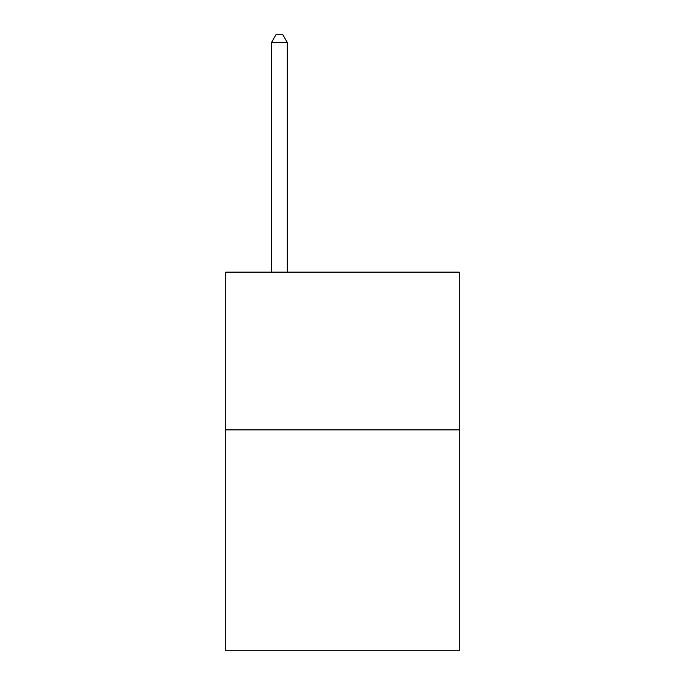 <?xml version="1.0" encoding="UTF-8"?>
<svg xmlns="http://www.w3.org/2000/svg" width="685" height="685" viewBox="0 0 685 685"><rect width="100%" height="100%" fill="white"/><g stroke="black" fill="none" stroke-linecap="round" stroke-linejoin="round"><path stroke-width="1.03" d="M459.241 429.897L459.241 650.75L225.759 650.75L225.759 272.142L459.241 272.142L459.241 429.897L225.759 429.897M287.289 272.142L287.289 42.453L271.508 42.453L271.508 272.142M271.508 42.453L276.243 34.25L282.554 34.25L287.289 42.453"/></g></svg>
